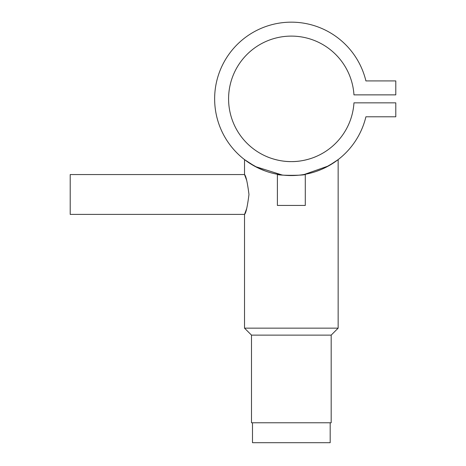 <?xml version="1.0" encoding="UTF-8"?>
<svg xmlns="http://www.w3.org/2000/svg" width="466" height="466" viewBox="0 0 466 466"><rect width="100%" height="100%" fill="white"/><g stroke="black" fill="none" stroke-linecap="round" stroke-linejoin="round"><path stroke-width="0.7" d="M252.49 422.779L252.49 442.7L330.184 442.7L330.184 422.779M291.262 175.554L288.553 175.507M298.432 175.228L295.322 175.449M294.99 175.466L293.027 175.536M289.683 175.536L287.854 175.478M286.147 175.379L284.394 175.239M277.392 174.278C276.542 175.67 306.15 175.665 305.282 174.278L305.282 205.436L277.392 205.436L277.392 174.278L278.418 174.459M246.683 180.359L244.522 174.558C245.949 175.734 247.429 182.375 248.972 194.473C247.429 206.589 245.949 213.23 244.522 214.401L70.209 214.401L70.209 174.558L244.522 174.558L244.522 159.611L248.203 162.273L258.193 168.022M331.18 335.124L331.18 422.779L251.494 422.779L251.494 335.124L331.18 335.124L338.153 328.151L338.153 159.611L328.6 165.896L304.333 174.447M251.494 335.124L244.522 328.151L338.153 328.151M302.568 174.727L301.397 174.89M282.175 175.006L255.217 166.519L244.522 159.611M244.522 328.151L244.522 214.401L246.683 208.599M316.239 156.46C316.455 156.39 304.811 161.795 291.349 161.609C277.887 161.801 266.214 156.395 266.435 156.46C266.208 156.39 277.887 161.795 291.326 161.609C304.828 161.795 316.461 156.384 316.239 156.46M316.239 171.401L321.185 169.507M365.909 80.927A76.698 76.698 0 0 0 247.889 35.655A76.698 76.698 0 0 0 247.889 162.063A76.698 76.698 0 0 0 365.909 116.785L395.791 116.785L395.791 102.84L353.962 102.84A62.753 62.753 0 0 1 258.816 152.528A62.753 62.753 0 0 1 258.816 45.19A62.753 62.753 0 0 1 353.962 94.872L395.791 94.872L395.791 80.927L365.909 80.927M258.269 168.057L265.107 170.929M324.575 167.981L334.483 162.267L338.153 159.611M289.875 175.542L291.04 175.554"/></g></svg>
